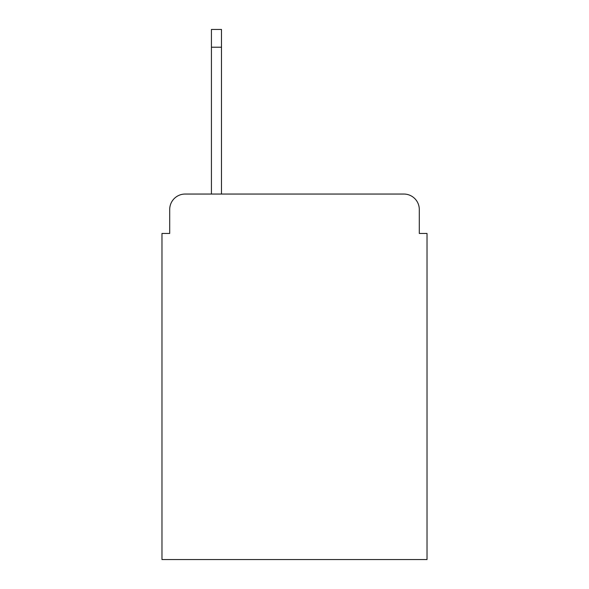 <?xml version="1.0" encoding="UTF-8"?>
<svg xmlns="http://www.w3.org/2000/svg" width="589" height="589" viewBox="0 0 589 589"><rect width="100%" height="100%" fill="white"/><g stroke="black" fill="none" stroke-linecap="round" stroke-linejoin="round"><path stroke-width="0.88" d="M169.706 209.5L169.706 233.45L169.706 209.5A15.454 15.454 0 0 1 185.16 194.046L211.429 194.046L211.429 29.45L221.479 29.45L221.479 47.223L211.429 47.223M419.294 233.45L419.294 209.5L419.294 233.45L427.025 233.45L427.025 559.55L161.975 559.55L161.975 233.45L169.706 233.45M419.294 209.5A15.454 15.454 0 0 0 403.84 194.046L185.16 194.046M221.479 47.223L221.479 194.046L403.84 194.046M221.479 29.45L211.429 29.45"/></g></svg>
